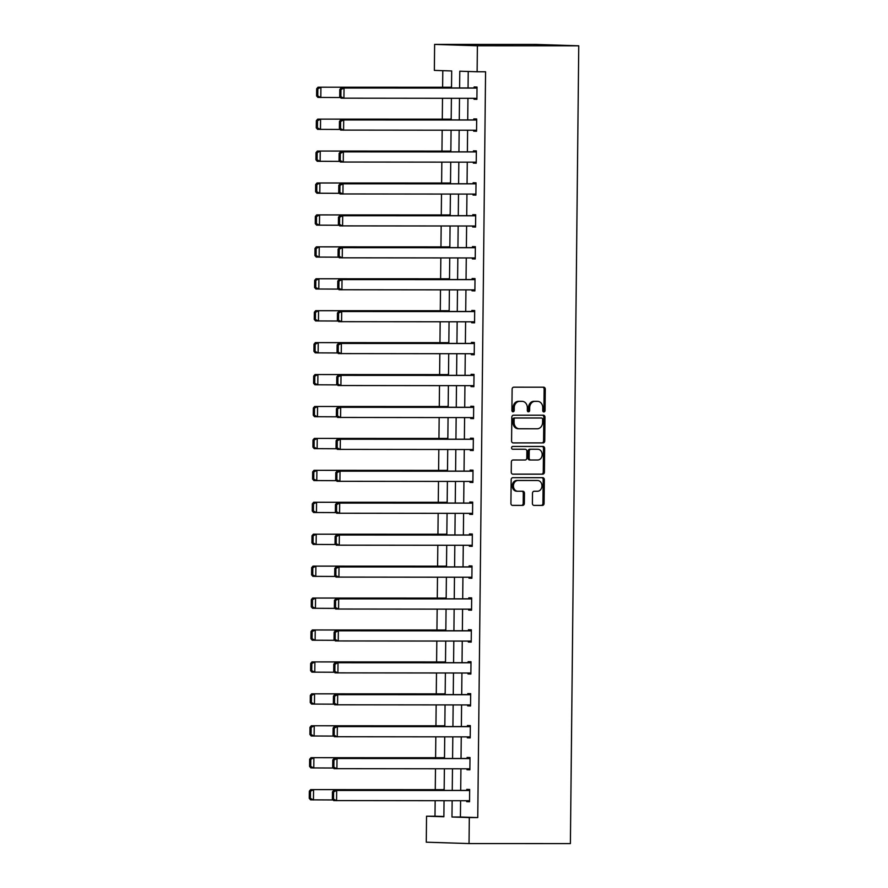 <?xml version="1.0" encoding="UTF-8"?>
<svg xmlns="http://www.w3.org/2000/svg" width="888" height="888" viewBox="0 0 888 888"><rect width="100%" height="100%" fill="white"/><g stroke="black" fill="none" stroke-linecap="round" stroke-linejoin="round"><path stroke-width="1.33" d="M543.878 411.943A1.41 1.166 91.8 0 0 545.054 410.545L545.276 389.199A2.009 1.654 91.8 0 0 543.645 387.19L513.797 387.179A2.009 1.654 91.8 0 0 512.121 389.188L511.899 410.534A1.41 1.166 91.8 0 0 514.219 410.534L514.241 407.77A6.427 5.306 91.8 0 1 519.613 401.343L522.1 401.343A6.427 5.306 91.8 0 1 522.244 401.343A6.427 5.306 91.8 0 1 527.339 407.77L527.317 410.534A1.41 1.166 91.8 0 0 529.637 410.534L529.67 407.77A6.427 5.306 91.8 0 1 535.042 401.343L537.529 401.343A6.427 5.306 91.8 0 1 537.662 401.354A6.427 5.306 91.8 0 1 542.768 407.781L542.735 410.545A1.41 1.166 91.8 0 0 543.878 411.943M543.278 411.743A1.41 1.166 91.8 0 0 543.9 410.5L544.122 389.155A2.009 1.654 91.8 0 0 542.801 387.19M512.443 411.732A1.41 1.166 91.8 0 0 513.064 410.489L513.086 407.736L514.241 407.77M527.861 411.732A1.41 1.166 91.8 0 0 528.482 410.5L528.504 407.736L529.67 407.77M532.389 503.396A2.009 1.654 91.8 0 0 534.032 505.405L542.402 505.416A2.009 1.654 91.8 0 0 544.089 503.407L544.333 479.698A2.009 1.654 91.8 0 0 542.69 477.689L512.853 477.677A2.009 1.654 91.8 0 0 511.166 479.687L510.922 503.396A2.009 1.654 91.8 0 0 512.52 505.405L522.677 505.405A2.009 1.654 91.8 0 0 524.353 503.396L524.464 493.251A2.009 1.654 91.8 0 0 522.821 491.242L517.804 491.242A5.372 4.44 91.8 0 1 517.693 491.242A5.372 4.44 91.8 0 1 513.431 485.792A5.372 4.44 91.8 0 1 517.915 480.497L537.562 480.497A5.372 4.44 91.8 0 1 537.684 480.508A5.372 4.44 91.8 0 1 541.946 485.947A5.372 4.44 91.8 0 1 537.451 491.253L534.176 491.253A2.009 1.654 91.8 0 0 532.5 493.251L532.389 503.396M460.595 800.721L460.417 817.015L477.755 817.571L469.308 817.571L469.042 843.567L570.396 843.6L578.754 45.81L535.986 44.433L434.621 44.4L434.354 70.396L451.692 70.951L451.515 87.979M477.755 817.571L485.57 71.773L477.122 71.762L477.389 45.776L578.754 45.81M543.056 442.934A2.009 1.654 91.8 0 0 544.744 440.925L544.988 417.216A2.009 1.654 91.8 0 0 543.345 415.207L513.508 415.207A2.009 1.654 91.8 0 0 511.821 417.205L511.577 440.914A2.009 1.654 91.8 0 0 513.209 442.923L541.902 442.901A2.009 1.654 91.8 0 0 543.578 440.892L543.833 417.182A2.009 1.654 91.8 0 0 542.513 415.207M512.576 474.125L541.58 474.137A2.009 1.654 91.8 0 0 543.256 472.127L543.5 448.418L544.655 448.462L544.411 472.161A2.009 1.654 91.8 0 1 542.735 474.17L512.887 474.159A2.009 1.654 91.8 0 1 512.842 474.159L512.887 474.159M524.186 449.228A2.009 1.654 91.8 0 0 524.142 449.217L525.296 449.261A2.009 1.654 91.8 0 1 526.884 451.271L526.817 457.997A2.009 1.654 91.8 0 1 525.141 460.006L513.031 459.995A2.009 1.654 91.8 0 0 511.355 462.004L511.244 472.15A2.009 1.654 91.8 0 0 512.842 474.159M525.296 449.261A2.009 1.654 91.8 0 0 525.252 449.261L512.654 449.25A1.41 1.166 91.8 0 1 512.62 449.25L512.654 449.25M544.655 448.462A2.009 1.654 91.8 0 0 543.023 446.453L512.676 446.442A1.41 1.166 91.8 0 0 512.62 449.25M468.231 71.484L468.054 87.979M467.943 98.313L467.721 119.913M467.61 130.236L467.388 151.837M467.277 162.16L467.055 183.772M466.944 194.095L466.722 215.695M466.611 226.018L466.378 247.619M466.278 257.953L466.045 279.554M465.945 289.877L465.712 311.477M465.601 321.8L465.379 343.412M465.268 353.735L465.046 375.335M464.935 385.658L464.713 407.259M464.602 417.593L464.38 439.194M464.269 449.517L464.047 471.117M463.936 481.44L463.703 503.052M463.603 513.375L463.37 534.976M463.27 545.299L463.036 566.899M462.926 577.233L462.704 598.834M462.593 609.157L462.371 630.758M462.26 641.081L462.038 662.692M461.927 673.015L461.705 694.616M461.594 704.939L461.372 726.539M461.261 736.874L461.027 758.474M460.928 768.797L460.694 790.398M474.014 98.313L474.003 99.245L476.9 99.334L477.023 87.057L474.137 86.957L474.125 87.99M473.681 130.236L473.67 131.169L476.556 131.258L476.69 118.981L473.804 118.892L473.792 119.913M473.348 162.171L473.337 163.092L476.223 163.192L476.357 150.905L473.471 150.816L473.459 151.837M473.015 194.095L473.004 195.027L475.89 195.116L476.024 182.839L473.126 182.75L473.126 183.772M472.682 226.018L472.671 226.951L475.557 227.051L475.691 214.763L472.793 214.674L472.782 215.695M472.349 257.953L472.338 258.885L475.224 258.974L475.358 246.698L472.46 246.598L472.449 247.63M472.005 289.877L472.005 290.809L474.891 290.898L475.013 278.621L472.127 278.532L472.116 279.554M471.672 321.811L471.661 322.733L474.558 322.832L474.68 310.545L471.794 310.456L471.783 311.477M471.339 353.735L471.328 354.667L474.225 354.756L474.347 342.479L471.461 342.391L471.45 343.412M471.006 385.658L470.995 386.591L473.881 386.691L474.014 374.403L471.128 374.314L471.117 375.335M470.673 417.593L470.662 418.526L473.548 418.614L473.681 406.338L470.795 406.238L470.784 407.27M470.34 449.517L470.329 450.449L473.215 450.538L473.348 438.261L470.451 438.173L470.451 439.194M470.007 481.451L469.996 482.373L472.882 482.473L473.015 470.196L470.118 470.096L470.107 471.117M469.674 513.375L469.663 514.307L472.549 514.396L472.682 502.12L469.785 502.031L469.774 503.052M469.33 545.299L469.33 546.231L472.216 546.331L472.338 534.043L469.452 533.954L469.441 534.976M468.997 577.233L468.986 578.166L471.883 578.255L472.005 565.978L469.119 565.878L469.108 566.91M468.664 609.157L468.653 610.089L471.55 610.178L471.672 597.902L468.786 597.813L468.775 598.834M468.331 641.092L468.32 642.013L471.217 642.113L471.339 629.836L468.453 629.736L468.442 630.758M467.998 673.015L467.987 673.948L470.873 674.036L471.006 661.76L468.12 661.671L468.109 662.692M467.665 704.939L467.654 705.871L470.54 705.971L470.673 693.683L467.787 693.595L467.776 694.616M467.332 736.874L467.321 737.806L470.207 737.895L470.34 725.618L467.443 725.518L467.432 726.551M466.999 768.797L466.988 769.73L469.874 769.818L470.007 757.542L467.11 757.453L467.099 758.474M466.655 800.732L466.655 801.653L469.541 801.753L469.663 789.476L466.777 789.377L466.766 790.398M442.801 70.663L442.624 87.235M442.513 98.302L442.291 119.17M442.169 130.225L441.958 151.093M441.836 162.16L441.625 183.028M441.503 194.084L441.281 214.952M441.17 226.007L440.948 246.875M440.837 257.942L440.615 278.81M440.504 289.865L440.281 310.733M440.171 321.8L439.949 342.668M439.838 353.724L439.616 374.592M439.493 385.647L439.283 406.515M439.16 417.582L438.95 438.45M438.827 449.506L438.605 470.374M438.494 481.44L438.272 502.308M438.161 513.364L437.939 534.232M437.828 545.288L437.606 566.156M437.495 577.222L437.273 598.09M437.162 609.146L436.94 630.014M436.818 641.081L436.607 661.949M436.485 673.004L436.274 693.872M436.152 704.928L435.941 725.796M435.819 736.862L435.597 757.73M435.486 768.786L435.264 789.654M435.153 800.721L434.987 816.205L443.889 816.483M451.537 86.236L451.004 87.246M451.193 118.16L450.671 119.17M450.86 150.094L450.338 151.093M450.527 182.018L450.005 183.028M450.194 213.953L449.672 214.952M449.861 245.876L449.339 246.886M449.528 277.8L448.995 278.81M449.195 309.734L448.662 310.745M448.862 341.658L448.329 342.668M448.518 373.593L447.996 374.592M448.185 405.516L447.663 406.526M447.852 437.44L447.33 438.45M447.519 469.375L446.997 470.385M447.186 501.298L446.664 502.308M446.853 533.233L446.32 534.232M446.52 565.157L445.987 566.167M446.187 597.08L445.654 598.09M445.843 629.015L445.321 630.025M445.51 660.938L444.988 661.949M445.177 692.873L444.655 693.872M444.844 724.797L444.322 725.807M444.511 756.72L443.989 757.73M444.178 788.655L443.645 789.665M469.042 843.567L426.273 842.19L426.54 816.194L443.878 816.76L444.044 800.721M434.987 816.205L426.54 816.194M452.147 800.721L451.97 817.015L469.308 817.571M477.122 71.762L459.784 71.207L459.607 87.979M459.496 98.302L459.274 119.902M459.163 130.236L458.941 151.837M458.83 162.16L458.608 183.761M458.497 194.084L458.275 215.695M458.164 226.018L457.931 247.619M457.831 257.942L457.598 279.542M457.498 289.877L457.265 311.477M457.154 321.8L456.932 343.401M456.821 353.724L456.599 375.335M456.488 385.658L456.266 407.259M456.155 417.582L455.933 439.183M455.822 449.517L455.6 471.117M455.489 481.44L455.255 503.041M455.156 513.364L454.922 534.976M454.823 545.299L454.589 566.899M454.478 577.222L454.256 598.823M454.145 609.157L453.923 630.758M453.812 641.081L453.59 662.681M453.479 673.004L453.257 694.616M453.146 704.939L452.924 726.539M452.813 736.862L452.58 758.474M452.48 768.797L452.247 790.398M477.389 45.776L434.621 44.4M444.155 790.398L444.389 768.786M444.488 758.463L444.721 736.862M444.821 726.539L445.055 704.939M445.166 694.605L445.388 673.004M445.499 662.681L445.721 641.081M445.832 630.758L446.054 609.146M446.165 598.823L446.387 577.222M446.498 566.899L446.72 545.299M446.831 534.965L447.064 513.364M447.164 503.041L447.397 481.44M447.497 471.117L447.73 449.506M447.841 439.183L448.063 417.582M448.174 407.259L448.396 385.658M448.507 375.324L448.729 353.724M448.84 343.401L449.062 321.8M449.173 311.477L449.395 289.865M449.506 279.542L449.739 257.942M449.839 247.619L450.072 226.018M450.172 215.684L450.405 194.084M450.505 183.761L450.738 162.16M450.849 151.837L451.071 130.225M451.182 119.902L451.404 98.302M460.417 817.015L451.97 817.015M474.003 99.245L476.9 99.245M473.67 131.169L476.567 131.169M473.337 163.092L476.223 163.103M473.004 195.027L475.89 195.027M472.671 226.951L475.557 226.951M472.338 258.885L475.224 258.885M472.005 290.809L474.891 290.809M471.661 322.733L474.558 322.744M471.328 354.667L474.225 354.667M470.995 386.591L473.892 386.591M470.662 418.526L473.548 418.526M470.329 450.449L473.215 450.449M469.996 482.373L472.882 482.384M469.663 514.307L472.549 514.307M469.33 546.231L472.216 546.231M468.986 578.166L471.883 578.166M468.653 610.089L471.55 610.089M468.32 642.013L471.217 642.024M467.987 673.948L470.873 673.948M467.654 705.871L470.54 705.871M467.321 737.806L470.207 737.806M466.988 769.73L469.874 769.73M466.655 801.653L469.541 801.664M536.652 401.321A6.427 5.306 91.8 0 0 536.507 401.309A6.427 5.306 91.8 0 0 536.374 401.309L537.529 401.343M528.504 407.736A6.427 5.306 91.8 0 1 533.888 401.309L536.374 401.309M521.223 401.309A6.427 5.306 91.8 0 0 521.09 401.309A6.427 5.306 91.8 0 0 520.945 401.309L522.1 401.343M513.086 407.736A6.427 5.306 91.8 0 1 518.459 401.309L520.945 401.309M512.898 442.89L541.902 442.901M542.646 419.425A1.41 1.166 91.8 0 0 541.491 418.026L515.295 418.015A1.41 1.166 91.8 0 0 514.119 419.425L514.096 422.333A6.427 5.306 91.8 0 0 519.191 428.76A6.427 5.306 91.8 0 0 519.336 428.76L537.24 428.771A6.427 5.306 91.8 0 0 542.612 422.344L542.646 419.425M540.404 417.993A1.41 1.166 91.8 0 0 540.337 417.982L514.141 417.982A1.41 1.166 91.8 0 0 512.964 419.38L514.119 419.425M519.058 428.76L518.17 428.726A6.427 5.306 91.8 0 1 518.037 428.726A6.427 5.306 91.8 0 1 512.931 422.3L512.964 419.38M524.142 449.217A2.009 1.654 91.8 0 0 524.098 449.217L512.387 449.217M537.695 460.006A5.372 4.44 91.8 0 0 542.191 454.712A5.372 4.44 91.8 0 0 537.928 449.261A5.372 4.44 91.8 0 0 537.806 449.261L530.891 449.261A2.009 1.654 91.8 0 0 529.215 451.271L529.137 457.997A2.009 1.654 91.8 0 0 530.78 460.006L537.695 460.006M536.885 449.228A5.372 4.44 91.8 0 0 536.774 449.228A5.372 4.44 91.8 0 0 536.652 449.228L537.806 449.261M530.691 460.006L529.625 459.973A2.009 1.654 91.8 0 1 527.983 457.964L528.049 451.226A2.009 1.654 91.8 0 1 529.736 449.217L536.652 449.228M543.5 448.418A2.009 1.654 91.8 0 0 542.18 446.453M536.641 480.475A5.372 4.44 91.8 0 0 536.53 480.464A5.372 4.44 91.8 0 0 536.408 480.464L537.562 480.497M517.571 491.231L516.649 491.208A5.372 4.44 91.8 0 1 516.539 491.197A5.372 4.44 91.8 0 1 512.276 485.758A5.372 4.44 91.8 0 1 516.761 480.452L536.408 480.464M512.243 505.361L521.522 505.372A2.009 1.654 91.8 0 0 523.199 503.363L523.298 493.217A2.009 1.654 91.8 0 0 521.978 491.242M533.721 505.372L541.247 505.372A2.009 1.654 91.8 0 0 542.923 503.363L543.179 479.664A2.009 1.654 91.8 0 0 541.858 477.689M451.526 87.246L318.026 87.202L451.515 87.335M340.481 97.525L317.915 97.425L316.605 95.926L317.76 95.96L317.837 88.8L316.683 88.756L316.605 95.926M317.837 88.8L320.912 87.29L320.812 97.525L317.76 95.96M316.683 88.756L318.026 87.202M476.911 98.313L341.036 98.168L339.727 96.659L340.881 96.703L340.959 89.533L339.793 89.499L339.727 96.659M477.011 87.99L341.147 87.934L344.033 88.034L343.922 98.268L340.881 96.703M477.011 88.079L344.033 88.034L340.959 89.533M341.147 87.934L339.793 89.499M451.182 119.17L317.693 119.125L451.182 119.258M340.148 129.459L317.582 129.359L316.272 127.85L317.427 127.883L317.504 120.724L316.35 120.69L316.272 127.85M317.504 120.724L320.579 119.214L320.479 129.448L317.427 127.883M316.35 120.69L317.693 119.125M450.849 151.104L317.36 151.049L450.849 151.193M339.804 161.383L317.249 161.283L315.939 159.773L317.094 159.818L317.171 152.647L316.017 152.614L315.939 159.773M317.171 152.647L320.246 151.149L320.135 161.383L317.094 159.818M316.017 152.614L317.36 151.049M476.567 130.236L340.703 130.103L339.394 128.594L340.548 128.627L340.615 121.467L339.46 121.423L339.394 128.594M476.678 119.913L340.814 119.869L343.7 119.958L343.589 130.192L340.548 128.627M476.678 120.002L343.7 119.958L340.615 121.467M340.814 119.869L339.46 121.423M476.234 162.171L340.37 162.027L339.05 160.517L340.215 160.562L340.282 153.391L339.127 153.358L339.05 160.517M476.345 151.837L340.47 151.793L343.367 151.881L343.256 162.116L340.215 160.562M476.345 151.937L343.367 151.881L340.282 153.391M340.47 151.793L339.127 153.358M450.516 183.028L317.027 182.984L450.516 183.117M339.471 193.318L316.916 193.218L315.606 191.708L316.761 191.741L316.838 184.582L315.673 184.538L315.606 191.708M316.838 184.582L319.913 183.072L319.802 193.307L316.761 191.741M315.673 184.538L317.027 182.984M450.183 214.952L316.683 214.907L450.183 215.051M339.138 225.241L316.583 225.141L315.273 223.632L316.428 223.676L316.494 216.506L315.34 216.472L315.273 223.632M316.494 216.506L319.58 214.996L319.469 225.23L316.428 223.676M315.34 216.472L316.683 214.907M449.85 246.886L316.35 246.842L449.85 246.975M338.805 257.165L316.25 257.065L314.929 255.566L316.095 255.6L316.161 248.44L315.007 248.396L314.929 255.566M316.161 248.44L319.247 246.931L319.136 257.165L316.095 255.6M315.007 248.396L316.35 246.842M475.901 194.095L340.037 193.95L338.716 192.452L339.871 192.485L339.949 185.326L338.794 185.281L338.716 192.452M476.012 183.772L340.137 183.727L343.034 183.816L342.923 194.05L339.871 192.485M476.012 183.86L343.034 183.816L339.949 185.326M340.137 183.727L338.794 185.281M475.568 226.018L339.704 225.885L338.384 224.375L339.538 224.409L339.616 217.249L338.461 217.216L338.384 224.375M475.679 215.695L339.804 215.651L342.701 215.74L342.59 225.974L339.538 224.409M475.679 215.784L342.701 215.74L339.616 217.249M339.804 215.651L338.461 217.216M475.235 257.953L339.36 257.809L338.051 256.299L339.205 256.343L339.283 249.173L338.128 249.139L338.051 256.299M475.346 247.63L339.471 247.574L342.357 247.674L342.257 257.909L339.205 256.343M475.346 247.719L342.357 247.674L339.283 249.173M339.471 247.574L338.128 249.139M474.902 289.877L339.027 289.743L337.718 288.234L338.872 288.267L338.95 281.108L337.795 281.063L337.718 288.234M475.013 279.554L339.138 279.509L342.024 279.598L341.924 289.832L338.872 288.267M475.002 279.642L342.024 279.598L338.95 281.108M339.138 279.509L337.795 281.063M474.569 321.811L338.694 321.667L337.385 320.157L338.539 320.202L338.617 313.031L337.462 312.998L337.385 320.157M474.669 311.477L338.805 311.433L341.691 311.533L341.58 321.756L338.539 320.202M474.669 311.577L341.691 311.533L338.617 313.031M338.805 311.433L337.462 312.998M474.236 353.735L338.361 353.591L337.052 352.092L338.206 352.125L338.284 344.966L337.118 344.921L337.052 352.092M474.336 343.412L338.472 343.367L341.358 343.456L341.247 353.69L338.206 352.125M474.336 343.501L341.358 343.456L338.284 344.966M338.472 343.367L337.118 344.921M473.892 385.658L338.028 385.525L336.719 384.016L337.873 384.049L337.94 376.889L336.785 376.856L336.719 384.016M474.003 375.335L338.139 375.291L341.025 375.38L340.914 385.614L337.873 384.049M474.003 375.424L341.025 375.38L337.94 376.889M338.139 375.291L336.785 376.856M473.559 417.593L337.695 417.449L336.374 415.939L337.54 415.984L337.606 408.813L336.452 408.78L336.374 415.939M473.67 407.27L337.795 407.215L340.692 407.315L340.581 417.549L337.54 415.984M473.67 407.359L340.692 407.315L337.606 408.813M337.795 407.215L336.452 408.78M473.226 449.517L337.362 449.384L336.041 447.874L337.196 447.907L337.274 440.748L336.119 440.703L336.041 447.874M473.337 439.194L337.462 439.149L340.359 439.238L340.248 449.472L337.196 447.907M473.337 439.283L340.359 439.238L337.274 440.748M337.462 439.149L336.119 440.703M472.893 481.451L337.029 481.307L335.708 479.798L336.863 479.842L336.941 472.671L335.786 472.638L335.708 479.798M473.004 471.117L337.129 471.073L340.026 471.173L339.915 481.396L336.863 479.842M473.004 471.217L340.026 471.173L336.941 472.671M337.129 471.073L335.786 472.638M472.56 513.375L336.685 513.231L335.375 511.732L336.53 511.766L336.608 504.606L335.453 504.562L335.375 511.732M472.671 503.052L336.796 503.008L339.682 503.096L339.582 513.331L336.53 511.766M472.671 503.141L339.682 503.096L336.608 504.606M336.796 503.008L335.453 504.562M472.227 545.299L336.352 545.165L335.042 543.656L336.197 543.689L336.274 536.53L335.12 536.496L335.042 543.656M472.338 534.976L336.463 534.931L339.349 535.02L339.249 545.254L336.197 543.689M472.327 535.076L339.349 535.02L336.274 536.53M336.463 534.931L335.12 536.496M471.894 577.233L336.019 577.089L334.709 575.579L335.864 575.624L335.942 568.453L334.787 568.42L334.709 575.579M471.994 566.91L336.13 566.855L339.016 566.955L338.916 577.189L335.864 575.624M471.994 566.999L339.016 566.955L335.942 568.453M336.13 566.855L334.787 568.42M471.561 609.157L335.686 609.024L334.376 607.514L335.531 607.547L335.609 600.388L334.454 600.344L334.376 607.514M471.661 598.834L335.797 598.79L338.683 598.878L338.572 609.113L335.531 607.547M471.661 598.923L338.683 598.878L335.609 600.388M335.797 598.79L334.454 600.344M471.217 641.092L335.353 640.947L334.043 639.438L335.198 639.482L335.276 632.312L334.11 632.278L334.043 639.438M471.328 630.758L335.464 630.713L338.35 630.813L338.239 641.036L335.198 639.482M471.328 630.857L338.35 630.813L335.276 632.312M335.464 630.713L334.11 632.278M470.884 673.015L335.02 672.871L333.71 671.372L334.865 671.406L334.931 664.246L333.777 664.202L333.71 671.372M470.995 662.692L335.12 662.648L338.017 662.737L337.906 672.971L334.865 671.406M470.995 662.781L338.017 662.737L334.931 664.246M335.12 662.648L333.777 664.202M470.551 704.939L334.687 704.806L333.366 703.296L334.532 703.329L334.598 696.17L333.444 696.137L333.366 703.296M470.662 694.616L334.787 694.571L337.684 694.66L337.573 704.894L334.532 703.329M470.662 694.716L337.684 694.66L334.598 696.17M334.787 694.571L333.444 696.137M449.517 278.81L316.017 278.765L449.517 278.899M338.472 289.1L315.917 289L314.596 287.49L315.751 287.523L315.828 280.364L314.674 280.331L314.596 287.49M315.828 280.364L318.914 278.854L318.803 289.088L315.751 287.523M314.674 280.331L316.017 278.765M449.184 310.745L315.684 310.689L449.184 310.833M338.139 321.023L315.573 320.923L314.263 319.414L315.418 319.458L315.495 312.287L314.341 312.254L314.263 319.414M315.495 312.287L318.57 310.789L318.47 321.023L315.418 319.458M314.341 312.254L315.684 310.689M448.851 342.668L315.351 342.624L448.84 342.757M337.806 352.958L315.24 352.858L313.93 351.348L315.085 351.382L315.162 344.222L314.008 344.178L313.93 351.348M315.162 344.222L318.237 342.713L318.137 352.947L315.085 351.382M314.008 344.178L315.351 342.624M448.507 374.592L315.018 374.547L448.507 374.692M337.473 384.881L314.907 384.781L313.597 383.272L314.752 383.316L314.829 376.146L313.675 376.112L313.597 383.272M314.829 376.146L317.904 374.636L317.804 384.87L314.752 383.316M313.675 376.112L315.018 374.547M448.174 406.526L314.685 406.482L448.174 406.615M337.129 416.805L314.574 416.705L313.264 415.207L314.419 415.24L314.496 408.08L313.342 408.036L313.264 415.207M314.496 408.08L317.571 406.571L317.46 416.805L314.419 415.24M313.342 408.036L314.685 406.482M447.841 438.45L314.352 438.406L447.841 438.539M336.796 448.74L314.241 448.64L312.931 447.13L314.086 447.164L314.163 440.004L312.998 439.971L312.931 447.13M314.163 440.004L317.238 438.494L317.127 448.729L314.086 447.164M312.998 439.971L314.352 438.406M447.508 470.385L314.008 470.329L447.508 470.474M336.463 480.663L313.908 480.563L312.598 479.054L313.753 479.098L313.819 471.928L312.665 471.894L312.598 479.054M313.819 471.928L316.905 470.429L316.794 480.663L313.753 479.098M312.665 471.894L314.008 470.329M447.175 502.308L313.675 502.264L447.175 502.397M336.13 512.598L313.575 512.498L312.254 510.989L313.42 511.022L313.486 503.862L312.332 503.818L312.254 510.989M313.486 503.862L316.572 502.353L316.461 512.587L313.42 511.022M312.332 503.818L313.675 502.264M446.842 534.232L313.342 534.188L446.842 534.332M335.797 544.522L313.242 544.422L311.921 542.912L313.076 542.957L313.153 535.786L311.999 535.753L311.921 542.912M313.153 535.786L316.239 534.276L316.128 544.511L313.076 542.957M311.999 535.753L313.342 534.188M446.509 566.167L313.009 566.122L446.509 566.255M335.464 576.445L312.898 576.345L311.588 574.847L312.743 574.88L312.82 567.721L311.666 567.676L311.588 574.847M312.82 567.721L315.895 566.211L315.795 576.445L312.743 574.88M311.666 567.676L313.009 566.122M446.176 598.09L312.676 598.046L446.176 598.179M335.131 608.38L312.565 608.28L311.255 606.77L312.41 606.804L312.487 599.644L311.333 599.611L311.255 606.77M312.487 599.644L315.562 598.135L315.462 608.369L312.41 606.804M311.333 599.611L312.676 598.046M445.832 630.025L312.343 629.969L445.832 630.114M334.798 640.304L312.232 640.204L310.922 638.694L312.077 638.738L312.154 631.568L311 631.535L310.922 638.694M312.154 631.568L315.229 630.069L315.129 640.304L312.077 638.738M311 631.535L312.343 629.969M445.499 661.949L312.01 661.904L445.499 662.037M334.454 672.238L311.899 672.138L310.589 670.629L311.744 670.662L311.821 663.503L310.667 663.458L310.589 670.629M311.821 663.503L314.896 661.993L314.785 672.227L311.744 670.662M310.667 663.458L312.01 661.904M445.166 693.872L311.677 693.828L445.166 693.972M334.121 704.162L311.566 704.062L310.256 702.552L311.411 702.597L311.488 695.426L310.323 695.393L310.256 702.552M311.488 695.426L314.563 693.928L314.452 704.151L311.411 702.597M310.323 695.393L311.677 693.828M444.833 725.807L311.344 725.762L444.833 725.896M333.788 736.085L311.233 735.986L309.923 734.487L311.078 734.52L311.144 727.361L309.99 727.316L309.923 734.487M311.144 727.361L314.23 725.851L314.119 736.085L311.078 734.52M309.99 727.316L311.344 725.762M470.218 736.874L334.354 736.729L333.033 735.22L334.188 735.264L334.265 728.093L333.111 728.06L333.033 735.22M470.329 726.551L334.454 726.495L337.351 726.595L337.24 736.829L334.188 735.264M470.329 726.639L337.351 726.595L334.265 728.093M334.454 726.495L333.111 728.06M444.5 757.73L311 757.686L444.5 757.819M333.455 768.02L310.9 767.92L309.579 766.411L310.745 766.444L310.811 759.284L309.657 759.251L309.579 766.411M310.811 759.284L313.897 757.775L313.786 768.009L310.745 766.444M309.657 759.251L311 757.686M469.885 768.797L334.01 768.664L332.7 767.154L333.855 767.188L333.932 760.028L332.778 759.995L332.7 767.154M469.996 758.474L334.121 758.43L337.007 758.519L336.907 768.753L333.855 767.188M469.996 758.563L337.007 758.519L333.932 760.028M334.121 758.43L332.778 759.995M444.167 789.665L310.667 789.61L444.167 789.754M333.122 799.944L310.567 799.844L309.246 798.334L310.4 798.379L310.478 791.208L309.324 791.175L309.246 798.334M310.478 791.208L313.564 789.71L313.453 799.944L310.4 798.379M309.324 791.175L310.667 789.61M469.552 800.732L333.677 800.588L332.367 799.078L333.522 799.122L333.599 791.952L332.445 791.918L332.367 799.078M469.663 790.398L333.788 790.353L336.674 790.453L336.574 800.676L333.522 799.122M469.663 790.498L336.674 790.453L333.599 791.952M333.788 790.353L332.445 791.918M543.9 410.5L545.054 410.545M513.064 410.489L514.219 410.534M528.482 410.5L529.637 410.534M533.888 401.309L535.042 401.343M518.459 401.309L519.613 401.343M544.122 389.155L545.276 389.199M543.833 417.182L544.988 417.216M543.578 440.892L544.744 440.925M514.141 417.982L515.295 418.015M512.931 422.3L514.096 422.333M543.256 472.127L544.411 472.161M541.58 474.137L542.735 474.17M524.098 449.217L525.252 449.261M529.736 449.217L530.891 449.261M528.049 451.226L529.215 451.271M527.983 457.964L529.137 457.997M516.761 480.452L517.915 480.497M523.298 493.217L524.464 493.251M523.199 503.363L524.353 503.396M521.522 505.372L522.677 505.405M543.179 479.664L544.333 479.698M542.923 503.363L544.089 503.407M541.247 505.372L542.402 505.416M536.507 401.309L537.662 401.354M521.09 401.309L522.244 401.343M518.037 428.726L519.191 428.76M536.774 449.228L537.928 449.261M529.581 459.973L530.735 460.006M536.53 480.464L537.684 480.508M516.539 491.197L517.693 491.242"/></g></svg>
